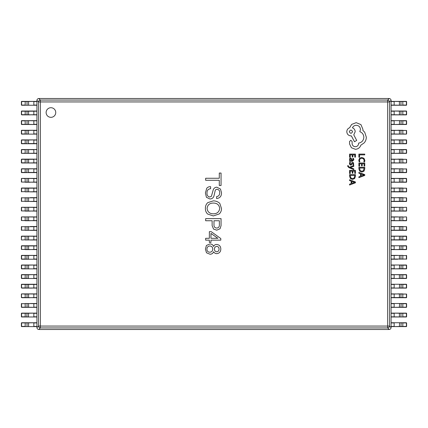 <?xml version="1.0" encoding="UTF-8"?>
<svg xmlns="http://www.w3.org/2000/svg" width="428" height="428" viewBox="0 0 428 428"><rect width="100%" height="100%" fill="white"/><g stroke="black" fill="none" stroke-linecap="round" stroke-linejoin="round"><path stroke-width="0.64" d="M46.122 112.527A4.81 4.81 0 0 0 50.932 117.336A4.81 4.81 0 0 0 55.747 112.527A4.81 4.81 0 0 0 50.932 107.717A4.81 4.81 0 0 0 46.122 112.527M213.647 251.782C214.38 253.034 215.471 253.654 216.932 253.633C219.489 253.221 220.784 251.675 220.8 249.005C220.741 246.282 219.366 244.768 216.68 244.463C215.209 244.458 214.198 245.126 213.647 246.485C212.973 244.821 211.737 243.981 209.945 243.96L206.414 245.474L205.403 249.091L206.499 252.793L210.03 254.227C211.769 254.2 212.973 253.387 213.647 251.782M209.356 240.151L209.356 242.425L210.956 242.425L210.956 240.151L220.8 240.151L220.8 238.556L211.207 231.655L209.356 231.655L209.356 238.3L205.654 238.3L205.654 240.151L209.356 240.151M205.654 220.746L212.133 220.746L212.133 225.626L213.567 229.076L216.761 230.168L220.046 228.739L221.057 225.626L221.057 218.638L205.654 218.638L205.654 220.746M207.591 214.005L213.315 215.937L219.286 213.92C220.8 212.422 221.527 210.597 221.474 208.452L219.794 203.402C217.975 201.711 215.814 200.866 213.315 200.876L207.762 202.642C206.109 204.21 205.322 206.146 205.403 208.452C205.344 210.624 206.071 212.475 207.591 214.005M216.595 196.613L216.595 198.549C219.992 198.127 221.618 196.136 221.474 192.573L220.463 189.042L216.761 187.191C214.765 187.362 213.529 188.454 213.058 190.471L211.379 196.361L209.613 197.035C207.682 196.489 206.81 195.114 207.002 192.91C206.965 190.364 208.174 188.962 210.619 188.705L210.619 186.683C209.046 186.571 207.757 187.106 206.751 188.283L205.403 192.91L206.414 197.287L209.864 198.972C212.133 198.902 213.54 197.752 214.07 195.521L215.081 191.145C215.214 189.973 215.862 189.358 217.017 189.294C218.901 189.561 219.799 190.711 219.708 192.744C219.73 194.97 218.692 196.259 216.595 196.613M221.057 173.046L219.286 173.046L219.286 178.262L205.654 178.262L205.654 180.284L219.286 180.284L219.286 185.501L221.057 185.501L221.057 173.046M391.08 100.382L389.517 101.939L387.65 101.939L387.65 100.072L389.213 98.515C390.32 98.654 390.941 99.275 391.08 100.382L391.08 327.618C390.941 328.725 390.32 329.346 389.213 329.485L387.65 327.928L40.35 327.928A1.926 1.814 -135 0 1 38.483 326.061L38.483 101.939A1.926 1.814 -45 0 1 40.35 100.072L387.65 100.072A1.926 1.814 45 0 1 389.517 101.939L389.517 326.061A1.926 1.814 135 0 1 387.65 327.928L387.65 101.939L40.35 101.939L40.35 326.061L389.517 326.061L391.08 327.618M38.788 98.515L40.35 100.072L40.35 101.939L38.483 101.939L36.92 100.382C37.059 99.275 37.68 98.654 38.788 98.515L389.213 98.515M36.92 327.618L38.483 326.061L40.35 326.061L40.35 327.928L38.788 329.485C37.68 329.346 37.059 328.725 36.92 327.618L36.92 100.382M389.213 329.485L38.788 329.485M219.708 208.452C219.157 211.988 217.028 213.786 213.315 213.834C209.661 213.749 207.585 211.956 207.088 208.452C207.532 204.889 209.608 203.097 213.315 203.065C217.076 203.065 219.211 204.857 219.708 208.452M213.984 220.746L219.371 220.746L219.371 224.951C219.414 226.835 218.548 227.873 216.761 228.065C214.851 227.915 213.925 226.851 213.984 224.866L213.984 220.746M210.956 233.421L217.857 238.3L210.956 238.3L210.956 233.421M209.945 245.977C211.769 246.186 212.695 247.224 212.721 249.091C212.679 251.038 211.694 252.076 209.779 252.204C207.901 252.103 206.949 251.097 206.917 249.176C206.986 247.207 207.997 246.143 209.945 245.977M216.846 251.782C215.295 251.584 214.482 250.685 214.407 249.091C214.465 247.518 215.247 246.619 216.761 246.4C218.237 246.576 218.992 247.416 219.034 248.925C219.077 250.53 218.35 251.487 216.846 251.782M25.188 326.601L36.92 326.601L21.593 326.601L21.593 322.749L36.92 322.749L21.577 322.942L21.577 326.409L25.172 326.409L25.188 322.749M25.429 326.601L30.286 326.601M30.286 322.749L25.429 322.749M36.92 326.409L36.92 322.942L33.839 322.942L33.839 326.409L36.92 326.409M21.833 316.977L30.286 316.977M36.92 316.977L21.593 316.977L21.593 313.125L36.92 313.125L21.577 313.317L21.577 316.784L25.172 316.784L25.188 313.125M31.849 313.125L21.593 313.125M36.92 316.784L36.92 313.317L33.839 313.317L33.839 316.784L36.92 316.784M25.188 307.352L25.172 303.693L21.577 303.693L21.577 307.16L36.92 307.352L21.593 307.352L30.286 307.352M30.286 303.5L36.92 303.5M33.839 303.5L33.839 307.16L36.92 307.16L36.92 303.693L25.188 303.5M21.593 307.352L21.593 303.5M21.833 297.728L30.286 297.728M36.92 297.728L21.4 297.535L21.593 293.881L36.92 293.881M21.833 293.881L21.4 294.073L21.577 297.535L25.172 297.535L25.172 294.073L21.593 293.881M31.849 293.881L25.445 294.073M25.188 297.728L36.92 297.535L36.92 294.073L25.188 293.881M21.833 288.103L31.849 288.103M36.92 288.103L21.4 287.91L21.593 284.256L36.92 284.256M30.286 284.256L25.429 284.256M25.188 288.103L36.92 287.91L36.92 284.449L21.577 284.449L21.577 287.91L25.172 287.91L25.188 284.256M36.92 278.478L21.593 278.478L21.593 274.632L36.92 274.632L21.577 274.824L21.577 278.286L25.172 278.286L25.188 274.632M30.286 274.632L21.593 274.632M25.429 278.478L30.286 278.478M36.92 278.286L36.92 274.824L33.839 274.824L33.839 278.286L36.92 278.286M25.188 268.859L36.92 268.859L21.593 268.859L21.593 265.007L36.92 265.007L21.577 265.2L21.577 268.666L25.172 268.666L25.188 265.007M25.429 268.859L31.849 268.859M30.286 265.007L25.429 265.007M36.92 268.666L36.92 265.2L33.839 265.2L33.839 268.666L36.92 268.666M36.92 259.234L21.593 259.234L21.593 255.382L36.92 255.382L21.577 255.575L21.577 259.042L25.172 259.042L25.188 255.382M25.429 259.234L30.286 259.234M30.286 255.382L25.429 255.382M36.92 259.042L36.92 255.575L33.839 255.575L33.839 259.042L36.92 259.042M36.92 249.61L21.4 249.417L21.593 245.758L36.92 245.758M25.429 249.61L30.286 249.61M30.286 245.758L25.445 245.95M25.188 249.61L36.92 249.417L36.92 245.95L21.577 245.95L21.577 249.417L25.172 249.417L25.188 245.758M36.92 239.985L30.286 239.985M30.286 236.133L21.833 236.133M21.593 239.985L25.172 239.792L25.172 236.326L21.577 236.326L21.4 239.792L21.593 236.133L36.92 236.133M25.188 239.985L36.92 239.792L36.92 236.326L25.188 236.133M36.92 230.36L30.286 230.36M30.286 226.514L36.92 226.514M25.188 230.36L36.92 230.168L36.92 226.706L21.577 226.706L21.577 230.168L25.172 230.168L25.188 226.514M21.593 230.36L21.593 226.514M36.92 220.736L21.4 220.543L21.593 216.889L36.92 216.889M30.286 216.889L21.593 216.889L21.577 220.543L25.172 220.543L25.172 217.082L21.593 216.889M25.429 220.736L30.286 220.736M25.188 220.736L36.92 220.543L36.92 217.082L25.188 216.889M36.92 211.111L21.4 210.918L21.593 207.264L36.92 207.264M30.286 207.264L21.593 207.264L21.577 210.918L25.172 210.918L25.172 207.457L21.593 207.264M25.429 211.111L30.286 211.111M25.188 211.111L36.92 210.918L36.92 207.457L25.188 207.264M36.92 201.486L30.286 201.486M30.286 197.64L36.92 197.64M25.188 201.486L36.92 201.294L36.92 197.832L21.577 197.832L21.577 201.294L25.172 201.294L25.188 197.64M21.593 201.486L21.593 197.64M36.92 191.867L30.286 191.867M21.833 188.015L36.92 188.015M30.286 188.015L25.445 188.208M25.188 191.867L36.92 191.674L36.92 188.208L21.577 188.208L21.577 191.674L25.172 191.674L25.188 188.015M21.593 191.867L21.593 188.015M36.92 182.242L21.4 182.05L21.593 178.39L36.92 178.39M30.286 178.39L21.593 178.39L21.577 182.05L25.172 182.05L25.172 178.583L21.593 178.39M25.429 182.242L30.286 182.242M25.188 182.242L36.92 182.05L36.92 178.583L25.188 178.39M25.429 172.618L33.839 172.618L21.593 172.618L21.593 168.766L36.92 168.766L21.577 168.958L21.577 172.425L25.172 172.425L25.188 168.766M30.286 168.766L25.429 168.766M36.92 172.618L33.839 172.618L33.839 168.958L36.92 168.958L36.92 172.425L28.414 172.425L28.596 168.766M25.429 162.993L33.839 162.993L21.593 162.993L21.593 159.141L36.92 159.141M30.286 159.141L25.429 159.141M33.839 162.993L36.92 162.993L33.839 162.993L33.839 159.334L21.577 159.334L21.577 162.801L25.172 162.801L25.188 159.141M25.188 162.993L36.92 162.801L36.92 159.334L33.839 159.141M21.593 153.368L25.172 153.176L25.172 149.714L21.577 149.714L21.593 153.368L33.839 153.368L21.593 153.368L21.593 149.522L36.92 149.522M30.286 149.522L25.429 149.522M33.839 153.368L36.92 153.368L33.839 153.368L33.839 149.714L25.188 149.522M25.188 153.368L36.92 153.176L36.92 149.714L33.839 149.522M21.833 143.744L33.839 143.744L21.593 143.744L21.593 139.897L36.92 139.897L21.577 140.09L21.577 143.551L25.172 143.551L25.188 139.897M30.286 139.897L21.593 139.897M36.92 143.744L33.839 143.744L33.839 140.09L36.92 140.09L36.92 143.551L28.414 143.551L28.596 139.897M21.833 134.119L30.286 134.119M36.92 134.119L21.593 134.119L21.593 130.273L36.92 130.273L21.577 130.465L21.577 133.927L25.172 133.927L25.188 130.273M30.286 130.273L21.593 130.273M36.92 133.927L36.92 130.465L33.839 130.465L33.839 133.927L36.92 133.927M25.188 124.5L25.172 120.84L21.577 120.84L21.577 124.307L36.92 124.5L21.593 124.5L30.286 124.5M30.286 120.648L21.833 120.648M21.593 124.5L21.593 120.648L36.92 120.648M33.839 120.648L33.839 124.307L36.92 124.307L36.92 120.84L25.188 120.648M21.833 114.875L30.286 114.875M36.92 114.875L21.4 114.683L21.593 111.023L36.92 111.023M30.286 111.023L21.833 111.023M25.188 114.875L36.92 114.683L36.92 111.216L21.577 111.216L21.577 114.683L25.172 114.683L25.188 111.023M21.833 105.251L30.286 105.251M25.188 105.251L36.92 105.251L21.593 105.251L21.593 101.399L36.92 101.399L21.577 101.591L21.577 105.058L25.172 105.058L25.188 101.399M30.286 101.399L25.429 101.399M36.92 105.058L36.92 101.591L33.839 101.591L33.839 105.058L36.92 105.058M406.167 322.749L397.714 322.749M391.08 322.749L406.407 322.749L406.407 326.601L391.08 326.601L406.423 326.409L406.423 322.942L402.828 322.942L402.812 326.601M397.714 326.601L402.571 326.601M391.08 322.942L391.08 326.409L394.161 326.409L394.161 322.942L391.08 322.942M406.167 313.125L397.714 313.125M402.812 313.125L402.828 316.784L406.423 316.784L406.423 313.317L391.08 313.125L406.407 313.125L406.407 316.977L391.08 316.977M397.714 316.977L406.167 316.977M394.161 316.977L394.161 313.317L391.08 313.317L391.08 316.784L402.812 316.977M406.167 303.5L397.714 303.5M391.08 303.5L406.407 303.5L406.407 307.352L391.08 307.352L406.423 307.16L406.423 303.693L402.828 303.693L402.812 307.352M397.714 307.352L406.407 307.352M391.08 303.693L391.08 307.16L394.161 307.16L394.161 303.693L391.08 303.693M391.08 293.881L406.6 294.073L406.407 297.728L391.08 297.728M397.714 297.728L406.167 297.728M402.571 293.881L397.714 293.881M402.812 293.881L391.08 294.073L391.08 297.535L406.423 297.535L406.423 294.073L402.828 294.073L402.812 297.728M391.08 284.256L406.407 284.256L406.407 288.103L391.08 288.103L406.423 287.91L406.423 284.449L402.828 284.449L402.812 288.103M402.571 284.256L397.714 284.256M397.714 288.103L402.555 287.91M391.08 284.449L391.08 287.91L394.161 287.91L394.161 284.449L391.08 284.449M402.812 274.632L402.828 278.286L406.423 278.286L406.423 274.824L391.08 274.632L406.167 274.632M406.407 274.632L406.407 278.478L391.08 278.478L402.812 278.478M402.571 274.632L397.714 274.632M397.714 278.478L402.555 278.286M391.08 274.824L391.08 278.286L394.161 278.286L394.161 274.824L391.08 274.824M391.08 265.007L406.167 265.007M406.407 265.007L406.407 268.859L391.08 268.859L406.423 268.666L406.423 265.2L402.828 265.2L402.812 268.859M402.571 265.007L397.714 265.007M397.714 268.859L402.555 268.666M391.08 265.2L391.08 268.666L394.161 268.666L394.161 265.2L391.08 265.2M391.08 255.382L397.714 255.382M397.714 259.234L391.08 259.234M402.812 255.382L391.08 255.575L391.08 259.042L406.423 259.042L406.423 255.575L402.828 255.575L402.812 259.234M406.407 255.382L406.407 259.234M391.08 245.758L406.407 245.758L406.407 249.61L391.08 249.61L406.423 249.417L406.423 245.95L402.828 245.95L402.812 249.61M397.714 249.61L406.407 249.61M402.571 245.758L397.714 245.758M391.08 245.95L391.08 249.417L394.161 249.417L394.161 245.95L391.08 245.95M391.08 236.133L406.167 236.133M406.167 239.985L391.08 239.985M402.571 236.133L397.714 236.133M397.714 239.985L402.555 239.792M402.812 236.133L391.08 236.326L391.08 239.792L406.423 239.792L406.423 236.326L402.828 236.326L402.812 239.985M406.407 236.133L406.407 239.985M391.08 226.514L406.6 226.706L406.407 230.36L391.08 230.36M402.571 226.514L397.714 226.514M397.714 230.36L402.555 230.168M402.812 226.514L391.08 226.706L391.08 230.168L406.423 230.168L406.423 226.706L402.828 226.706L402.812 230.36M391.08 216.889L397.714 216.889M406.407 216.889L402.828 217.082L402.828 220.543L406.423 220.543L406.6 217.082L406.407 220.736L391.08 220.736M397.714 220.736L402.571 220.736M402.812 216.889L391.08 217.082L391.08 220.543L402.812 220.736M391.08 207.264L397.714 207.264M397.714 211.111L406.167 211.111M406.407 207.264L402.828 207.457L402.828 210.918L406.423 210.918L406.6 207.457L406.407 211.111L391.08 211.111M402.812 207.264L391.08 207.457L391.08 210.918L402.812 211.111M391.08 197.64L406.6 197.832L406.407 201.486L391.08 201.486M402.571 197.64L397.714 197.64M397.714 201.486L402.555 201.294M402.812 197.64L391.08 197.832L391.08 201.294L406.423 201.294L406.423 197.832L402.828 197.832L402.812 201.486M391.08 188.015L406.6 188.208L406.407 191.867L391.08 191.867M402.571 188.015L397.714 188.015M397.714 191.867L402.555 191.674M402.812 188.015L391.08 188.208L391.08 191.674L406.423 191.674L406.423 188.208L402.828 188.208L402.812 191.867M402.812 178.39L402.828 182.05L406.423 182.05L406.423 178.583L391.08 178.39L406.407 178.39L397.714 178.39M406.407 178.39L406.407 182.242L391.08 182.242M397.714 182.242L402.555 182.05M394.161 182.242L394.161 178.583L391.08 178.583L391.08 182.05L402.812 182.242M391.08 168.766L397.714 168.766M406.167 172.618L391.08 172.618M397.714 172.618L402.571 172.618M402.812 168.766L391.08 168.958L391.08 172.425L406.423 172.425L406.423 168.958L402.828 168.958L402.812 172.618M406.407 168.766L406.407 172.618M391.08 159.141L406.6 159.334L406.407 162.993L391.08 162.993M406.167 162.993L406.6 162.801L406.423 159.334L402.828 159.334L402.828 162.801L406.407 162.993M402.571 159.141L397.714 159.141M397.714 162.993L402.571 162.993M402.812 159.141L391.08 159.334L391.08 162.801L402.812 162.993M391.08 149.522L406.407 149.522L406.407 153.368L391.08 153.368L406.423 153.176L406.423 149.714L402.828 149.714L402.812 153.368M402.571 149.522L397.714 149.522M397.714 153.368L402.571 153.368M391.08 149.714L391.08 153.176L394.161 153.176L394.161 149.714L391.08 149.714M402.812 139.897L402.828 143.551L406.423 143.551L406.423 140.09L391.08 139.897L406.167 139.897M406.407 139.897L406.407 143.744L391.08 143.744M402.571 139.897L397.714 139.897M397.714 143.744L402.571 143.744M394.161 143.744L394.161 140.09L391.08 140.09L391.08 143.551L402.812 143.744M391.08 130.273L406.6 130.465L406.407 134.119L391.08 134.119M397.714 134.119L406.407 134.119L406.423 130.465L402.828 130.465L402.828 133.927L406.407 134.119M402.571 130.273L397.714 130.273M402.812 130.273L391.08 130.465L391.08 133.927L402.812 134.119M406.167 120.648L397.714 120.648M391.08 120.648L406.407 120.648L406.407 124.5L391.08 124.5L406.423 124.307L406.423 120.84L402.828 120.84L402.812 124.5M397.714 124.5L402.571 124.5M391.08 120.84L391.08 124.307L394.161 124.307L394.161 120.84L391.08 120.84M406.167 111.023L397.714 111.023M402.812 111.023L402.828 114.683L406.423 114.683L406.423 111.216L391.08 111.023L406.407 111.023L406.407 114.875L391.08 114.875M397.714 114.875L406.407 114.875M394.161 114.875L394.161 111.216L391.08 111.216L391.08 114.683L402.812 114.875M402.812 101.399L402.828 105.058L406.423 105.058L406.423 101.591L391.08 101.399L406.407 101.399L397.714 101.399M397.714 105.251L406.167 105.251M406.407 101.399L406.407 105.251L391.08 105.251M394.161 105.251L394.161 101.591L391.08 101.591L391.08 105.058L402.812 105.251M358.889 157.199L359.557 157.199L359.557 154.861L364.758 154.861L364.758 154.107L358.889 154.107L358.889 157.199M358.787 160.211L359.129 161.838L359.857 161.838L359.466 160.323L360.082 158.815L361.756 158.237L363.522 158.852L364.175 160.452L363.827 161.838L364.619 161.838L364.859 160.446L363.993 158.29L361.714 157.44L359.59 158.194L358.787 160.211M358.889 166.171L359.557 166.171L359.557 163.769L361.532 163.769L361.532 165.871L362.206 165.871L362.206 163.769L364.084 163.769L364.084 166.037L364.758 166.037L364.758 163.014L358.889 163.014L358.889 166.171M358.889 167.278L358.889 168.894L359.713 171.173L361.901 172.061L363.982 171.173L364.758 168.953L364.758 167.278L358.889 167.278M364.084 168.038L359.557 168.038L360.167 170.638L361.879 171.264L363.533 170.622L364.084 168.038M358.889 177.668L364.758 175.432L364.758 174.624L358.889 172.388L358.889 173.222L360.494 173.789L360.494 176.234L358.889 176.834L358.889 177.668M361.157 174.03L361.157 175.999L364.009 175.02L361.157 174.03M349.574 157.263L350.243 157.263L350.243 154.861L352.217 154.861L352.217 156.964L352.891 156.964L352.891 154.861L354.769 154.861L354.769 157.13L355.443 157.13L355.443 154.107L349.574 154.107L349.574 157.263M353.865 159.821L353.475 158.376L352.758 158.376L353.266 159.751L352.239 160.602L352.062 159.36L350.698 157.969L349.804 158.328L349.473 159.296L350.222 160.58L349.574 160.602L349.574 161.335L352.271 161.335L353.865 159.821M351.286 158.906L350.265 158.927L350.077 159.489L350.42 160.286L351.677 160.602L351.286 158.906M350.072 163.544L350.479 162.335L349.719 162.335L349.473 163.469L349.81 164.694L350.714 165.165L351.409 164.919L352.699 163.095L353.266 163.897L352.961 164.962L353.678 164.962L353.528 162.811L352.635 162.34L351.971 162.549L351.04 164.224L350.639 164.411L350.072 163.544M353.769 169.574L353.769 168.814L350.27 167.578L353.769 166.369L353.769 165.55L349.58 167.193L348.82 166.872L348.312 165.7L347.659 165.7L347.6 166.176L348.938 167.669L353.769 169.574M349.574 173.527L350.243 173.527L350.243 171.125L352.217 171.125L352.217 173.222L352.891 173.222L352.891 171.125L354.769 171.125L354.769 173.394L355.443 173.394L355.443 170.365L349.574 170.365L349.574 173.527M349.574 174.635L349.574 176.25L350.393 178.53L352.586 179.412L354.668 178.53L355.443 176.309L355.443 174.635L349.574 174.635M354.769 175.394L350.243 175.394L350.853 177.989L352.565 178.615L354.218 177.973L354.769 175.394M349.574 185.024L355.443 182.788L355.443 181.975L349.574 179.739L349.574 180.579L351.179 181.14L351.179 183.585L349.574 184.184L349.574 185.024M351.843 181.381L351.843 183.355L354.694 182.376L351.843 181.381M355.395 149.297C358.097 149.088 359.921 147.708 360.868 145.162L364.164 142.909C365.576 141.267 366.298 139.373 366.336 137.233L364.71 132.22L362.869 130.385L362.955 129.422L360.948 124.623L356.192 122.659L351.639 124.414L349.639 127.753C347.857 128.427 346.91 129.748 346.798 131.722C347.038 134.258 348.435 135.649 350.971 135.895L351.388 135.895L354.48 141.738L356.69 140.443L353.769 134.852L355.187 131.722C355.063 129.807 354.143 128.496 352.431 127.795C353.191 126.228 354.47 125.393 356.273 125.292C358.814 125.532 360.205 126.923 360.451 129.465L359.825 131.68C362.329 132.627 363.661 134.488 363.832 137.27C363.554 140.555 361.815 142.503 358.611 143.118L358.611 143.45C358.423 145.434 357.337 146.52 355.358 146.708C353.475 146.563 352.394 145.557 352.1 143.701L352.142 141.572L350.848 140.277L349.553 141.491L349.553 143.952L351.431 147.751L355.395 149.297M349.302 131.68C350.398 133.777 351.484 133.777 352.56 131.68C351.474 129.588 350.388 129.588 349.302 131.68M27.028 326.601L27.028 322.749M28.596 326.601L28.596 322.749M25.188 316.977L26.846 316.784L27.028 313.125M27.028 316.977L28.414 316.784L28.596 313.125M28.596 316.977L33.839 316.977M27.028 307.352L27.028 303.5M28.596 307.352L28.596 303.5M27.028 297.728L27.028 293.881M28.596 297.728L28.596 293.881M33.839 297.728L33.839 293.881M27.028 288.103L27.028 284.256M28.596 288.103L28.596 284.256M33.839 288.103L33.839 284.256M25.188 278.478L26.846 278.286L27.028 274.632M27.028 278.478L28.414 278.286L28.596 274.632M28.596 278.478L33.839 278.478M27.028 268.859L27.028 265.007M28.596 268.859L28.596 265.007M25.188 259.234L26.846 259.042L27.028 255.382M27.028 259.234L28.414 259.042L28.596 255.382M28.596 259.234L33.839 259.234M27.028 249.61L27.028 245.758M28.596 249.61L28.596 245.758M33.839 249.61L33.839 245.758M27.028 239.985L27.028 236.133M28.596 239.985L28.596 236.133M33.839 239.985L33.839 236.133M27.028 230.36L27.028 226.514M28.596 230.36L28.596 226.514M33.839 230.36L33.839 226.514M27.028 220.736L27.028 216.889M28.596 220.736L28.596 216.889M33.839 220.736L33.839 216.889M27.028 211.111L27.028 207.264M28.596 211.111L28.596 207.264M33.839 211.111L33.839 207.264M27.028 201.486L27.028 197.64M28.596 201.486L28.596 197.64M33.839 201.486L33.839 197.64M27.028 191.867L27.028 188.015M28.596 191.867L28.596 188.015M33.839 191.867L33.839 188.015M27.028 182.242L27.028 178.39M28.596 182.242L28.596 178.39M33.839 182.242L33.839 178.39M25.188 172.618L26.846 172.425L27.028 168.766M27.028 172.618L28.596 172.618M27.028 162.993L27.028 159.141M28.596 162.993L28.596 159.141M27.028 153.368L27.028 149.522M28.596 153.368L28.596 149.522M25.188 143.744L26.846 143.551L27.028 139.897M27.028 143.744L28.596 143.744M25.188 134.119L26.846 133.927L27.028 130.273M27.028 134.119L28.414 133.927L28.596 130.273M28.596 134.119L33.839 134.119M27.028 124.5L27.028 120.648M28.596 124.5L28.596 120.648M27.028 114.875L27.028 111.023M28.596 114.875L28.596 111.023M33.839 114.875L33.839 111.023M27.028 105.251L27.028 101.399M28.596 105.251L28.596 101.399M402.812 322.749L401.154 322.942L400.972 326.601M400.972 322.749L399.586 322.942L399.404 326.601M399.404 322.749L394.161 322.749M400.972 313.125L400.972 316.977M399.404 313.125L399.404 316.977M402.812 303.5L401.154 303.693L400.972 307.352M400.972 303.5L399.586 303.693L399.404 307.352M399.404 303.5L394.161 303.5M400.972 293.881L400.972 297.728M399.404 293.881L399.404 297.728M394.161 293.881L394.161 297.728M402.812 284.256L401.154 284.449L400.972 288.103M400.972 284.256L399.586 284.449L399.404 288.103M399.404 284.256L394.161 284.256M400.972 274.632L400.972 278.478M399.404 274.632L399.404 278.478M402.812 265.007L401.154 265.2L400.972 268.859M400.972 265.007L399.586 265.2L399.404 268.859M399.404 265.007L394.161 265.007M400.972 255.382L400.972 259.234M399.404 255.382L399.404 259.234M394.161 255.382L394.161 259.234M402.812 245.758L401.154 245.95L400.972 249.61M400.972 245.758L399.586 245.95L399.404 249.61M399.404 245.758L394.161 245.758M400.972 236.133L400.972 239.985M399.404 236.133L399.404 239.985M394.161 236.133L394.161 239.985M400.972 226.514L400.972 230.36M399.404 226.514L399.404 230.36M394.161 226.514L394.161 230.36M400.972 216.889L400.972 220.736M399.404 216.889L399.404 220.736M394.161 216.889L394.161 220.736M400.972 207.264L400.972 211.111M399.404 207.264L399.404 211.111M394.161 207.264L394.161 211.111M400.972 197.64L400.972 201.486M399.404 197.64L399.404 201.486M394.161 197.64L394.161 201.486M400.972 188.015L400.972 191.867M399.404 188.015L399.404 191.867M394.161 188.015L394.161 191.867M400.972 178.39L400.972 182.242M399.404 178.39L399.404 182.242M400.972 168.766L400.972 172.618M399.404 168.766L399.404 172.618M394.161 168.766L394.161 172.618M400.972 159.141L400.972 162.993M399.404 159.141L399.404 162.993M394.161 159.141L394.161 162.993M402.812 149.522L401.154 149.714L400.972 153.368M400.972 149.522L399.586 149.714L399.404 153.368M399.404 149.522L394.161 149.522M400.972 139.897L400.972 143.744M399.404 139.897L399.404 143.744M400.972 130.273L400.972 134.119M399.404 130.273L399.404 134.119M394.161 130.273L394.161 134.119M402.812 120.648L401.154 120.84L400.972 124.5M400.972 120.648L399.586 120.84L399.404 124.5M399.404 120.648L394.161 120.648M400.972 111.023L400.972 114.875M399.404 111.023L399.404 114.875M400.972 101.399L400.972 105.251M399.404 101.399L399.404 105.251M21.4 326.409L21.4 322.942M21.4 316.784L21.4 313.317M21.4 307.16L21.4 303.693M21.4 297.535L21.4 294.073M21.4 287.91L21.4 284.449M21.4 278.286L21.4 274.824M21.4 268.666L21.4 265.2M21.4 259.042L21.4 255.575M21.4 249.417L21.4 245.95M21.4 239.792L21.4 236.326M21.4 230.168L21.4 226.706M21.4 220.543L21.4 217.082M21.4 210.918L21.4 207.457M21.4 201.294L21.4 197.832M21.4 191.674L21.4 188.208M21.4 182.05L21.4 178.583M21.4 172.425L21.4 168.958M21.4 162.801L21.4 159.334M21.4 153.176L21.4 149.714M21.4 143.551L21.4 140.09M21.4 133.927L21.4 130.465M21.4 124.307L21.4 120.84M21.4 114.683L21.4 111.216M21.4 105.058L21.4 101.591M406.6 322.942L406.6 326.409M406.6 313.317L406.6 316.784M406.6 303.693L406.6 307.16M406.6 294.073L406.6 297.535M406.6 284.449L406.6 287.91M406.6 274.824L406.6 278.286M406.6 265.2L406.6 268.666M406.6 255.575L406.6 259.042M406.6 245.95L406.6 249.417M406.6 236.326L406.6 239.792M406.6 226.706L406.6 230.168M406.6 217.082L406.6 220.543M406.6 207.457L406.6 210.918M406.6 197.832L406.6 201.294M406.6 188.208L406.6 191.674M406.6 178.583L406.6 182.05M406.6 168.958L406.6 172.425M406.6 159.334L406.6 162.801M406.6 149.714L406.6 153.176M406.6 140.09L406.6 143.551M406.6 130.465L406.6 133.927M406.6 120.84L406.6 124.307M406.6 111.216L406.6 114.683M406.6 101.591L406.6 105.058"/></g></svg>
